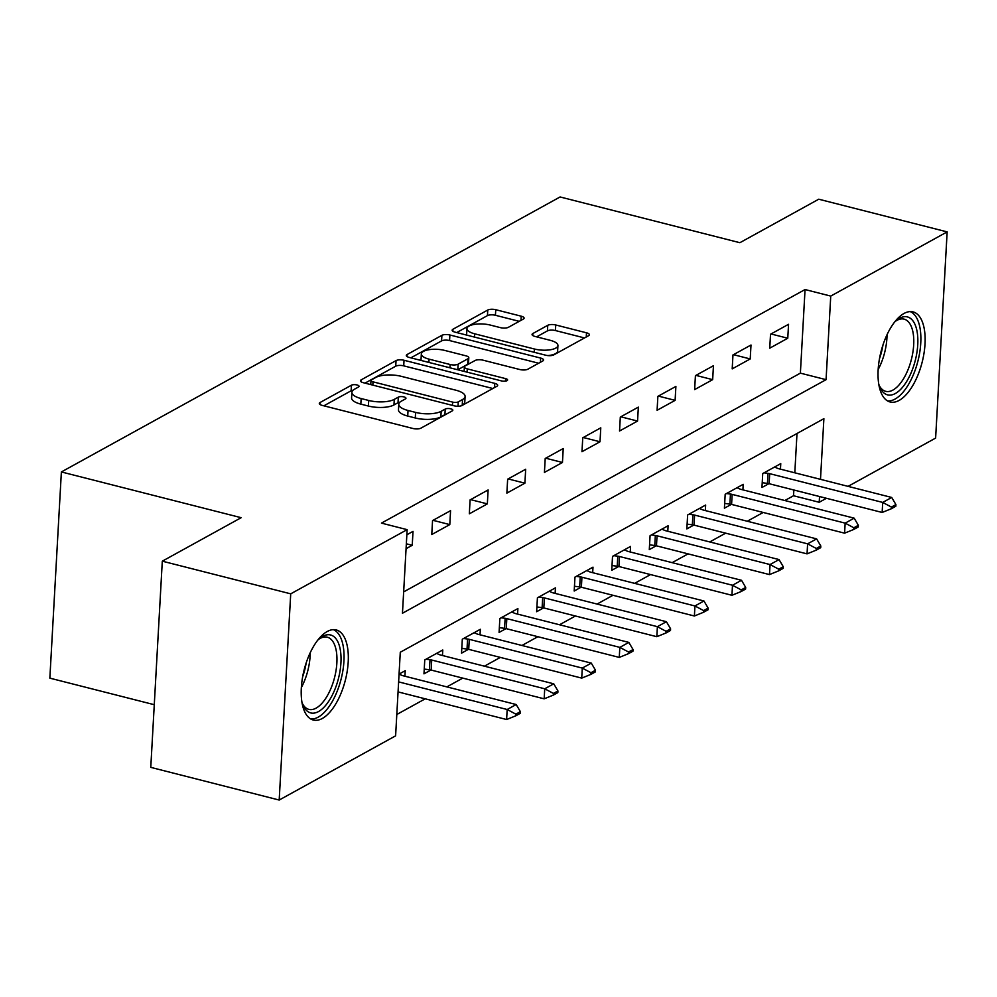 <?xml version="1.0" encoding="UTF-8"?>
<svg xmlns="http://www.w3.org/2000/svg" width="997" height="997" viewBox="0 0 997 997"><rect width="100%" height="100%" fill="white"/><g stroke="black" fill="none" stroke-linecap="round" stroke-linejoin="round"><path stroke-width="1.5" d="M357.038 384.967A4.1 1.433 3.2 0 0 351.442 385.203L320.112 402.489A5.845 2.044 3.2 0 0 319.314 403.436A5.845 2.044 3.2 0 0 322.205 405.393L412.957 428.486A5.845 2.044 3.2 0 0 420.946 428.137L452.277 410.864A4.1 1.433 3.2 0 0 452.837 410.191A4.1 1.433 3.2 0 0 450.818 408.832A4.1 1.433 3.2 0 0 445.223 409.069L441.173 411.3A18.719 6.555 3.2 0 1 415.599 412.397L408.035 410.477A18.719 6.555 3.2 0 1 398.788 404.234A18.719 6.555 3.2 0 1 401.33 401.168L405.393 398.937A4.1 1.433 3.2 0 0 405.953 398.264A4.1 1.433 3.2 0 0 403.922 396.893A4.1 1.433 3.2 0 0 398.326 397.142L394.276 399.373A18.719 6.555 3.2 0 1 368.703 400.47L361.138 398.551A18.719 6.555 3.2 0 1 351.891 392.295A18.719 6.555 3.2 0 1 354.446 389.241L358.496 386.998A4.1 1.433 3.2 0 0 359.057 386.338A4.1 1.433 3.2 0 0 357.038 384.967M352.963 390.288A4.1 1.433 3.2 0 0 351.131 390.787L323.863 405.816M446.17 414.229A4.1 1.433 3.2 0 0 444.911 414.64L440.861 416.871L441.173 411.3M399.847 402.215A4.1 1.433 3.2 0 0 398.015 402.713L393.965 404.944L394.276 399.373M899.144 400.408A46.485 21.236 -75.7 0 1 890.122 401.978A46.485 21.236 -75.7 0 1 879.117 360.864A46.485 21.236 -75.7 0 1 904.005 313.469A46.485 21.236 -75.7 0 1 913.04 311.887A46.485 21.236 -75.7 0 1 924.045 353.013A46.485 21.236 -75.7 0 1 899.144 400.408M322.33 718.463A46.485 21.236 -75.7 0 1 313.307 720.033A46.485 21.236 -75.7 0 1 302.29 678.92A46.485 21.236 -75.7 0 1 327.19 631.525A46.485 21.236 -75.7 0 1 336.226 629.942A46.485 21.236 -75.7 0 1 347.23 671.068A46.485 21.236 -75.7 0 1 322.33 718.463M523.3 319.09A5.845 2.044 3.2 0 0 524.098 318.13A5.845 2.044 3.2 0 0 521.207 316.186L495.746 309.706A5.845 2.044 3.2 0 0 487.757 310.042L452.95 329.234A5.845 2.044 3.2 0 0 452.152 330.194A5.845 2.044 3.2 0 0 455.043 332.138L545.808 355.231A5.845 2.044 3.2 0 0 553.796 354.882L588.591 335.702A5.845 2.044 3.2 0 0 589.389 334.743A5.845 2.044 3.2 0 0 586.498 332.799L555.74 324.972A5.845 2.044 3.2 0 0 547.752 325.309L532.859 333.521A5.845 2.044 3.2 0 0 532.062 334.481A5.845 2.044 3.2 0 0 534.953 336.425L550.207 340.313A15.64 5.484 3.2 0 1 557.934 345.535A15.64 5.484 3.2 0 1 534.429 349.012L474.684 333.808A15.64 5.484 3.2 0 1 466.945 328.586A15.64 5.484 3.2 0 1 490.462 325.109L500.419 327.639A5.845 2.044 3.2 0 0 508.408 327.303L523.3 319.09M820.494 479.333L823.883 418.678L400.283 652.25L395.61 735.848L279.185 800.043L150.771 767.366L162.299 561.174L241.162 517.692L61.378 471.942L560.09 196.957L739.874 242.707L818.736 199.213L947.15 231.89L935.622 438.082L848.073 486.362M162.299 561.174L290.713 593.838L407.137 529.656L402.464 613.242L826.064 379.67L830.738 296.084L947.15 231.89M403.66 591.894L800.379 373.14L805.053 289.541L381.452 523.113L407.137 529.656M805.053 289.541L830.738 296.084M404.034 360.266A5.845 2.044 3.2 0 0 396.046 360.615L361.25 379.807A5.845 2.044 3.2 0 0 360.453 380.754A5.845 2.044 3.2 0 0 363.344 382.711L454.096 405.804A5.845 2.044 3.2 0 0 462.085 405.455L496.88 386.275A5.845 2.044 3.2 0 0 497.677 385.316A5.845 2.044 3.2 0 0 494.786 383.359L404.034 360.266L403.723 365.849A5.845 2.044 3.2 0 0 395.734 366.186L365.002 383.135M407.1 354.521L441.895 335.328A5.845 2.044 3.2 0 1 449.884 334.992L540.648 358.073A5.845 2.044 3.2 0 1 543.539 360.029A5.845 2.044 3.2 0 1 542.742 360.989L527.849 369.202A5.845 2.044 3.2 0 1 519.861 369.538L483.047 360.179A5.845 2.044 3.2 0 0 475.058 360.515L465.175 365.961A5.845 2.044 3.2 0 0 464.378 366.921A5.845 2.044 3.2 0 0 467.269 368.878L505.591 378.623A4.1 1.433 3.2 0 1 507.61 379.994A4.1 1.433 3.2 0 1 501.466 380.904L409.194 357.425A5.845 2.044 3.2 0 1 406.302 355.468A5.845 2.044 3.2 0 1 407.1 354.521L406.988 356.515M406.066 548.699L412.235 545.297L413.02 531.364L406.851 534.766M431.763 534.529L449.797 524.596L450.569 510.663L432.548 520.596L431.763 534.529M469.325 513.829L487.346 503.884L488.119 489.951L470.098 499.896L469.325 513.829M506.875 493.116L524.896 483.184L525.681 469.251L507.647 479.183L506.875 493.116M544.424 472.416L562.458 462.471L563.23 448.538L545.209 458.483L544.424 472.416M581.974 451.703L600.007 441.771L600.78 427.838L582.759 437.77L581.974 451.703M619.536 431.003L637.557 421.058L638.342 407.125L620.308 417.07L619.536 431.003M657.085 410.29L675.106 400.358L675.891 386.425L657.87 396.357L657.085 410.29M694.635 389.59L712.668 379.645L713.441 365.712L695.42 375.657L694.635 389.59M732.197 368.878L750.218 358.945L751.003 345.012L732.969 354.944L732.197 368.878M769.746 348.177L787.767 338.232L788.552 324.299L770.519 334.244L769.746 348.177M396.806 714.488L425.221 698.822M446.855 686.896L462.77 678.11M484.417 666.183L500.332 657.409M521.967 645.47L537.882 636.697M559.516 624.77L575.431 615.996M597.078 604.057L612.993 595.284M634.628 583.357L650.543 574.584M672.177 562.644L688.092 553.871M709.739 541.944L725.654 533.171M747.289 521.232L763.204 512.458M784.838 500.531L793.525 495.746L793.849 490.001M794.808 472.802L797.002 433.508M404.919 676.215L405.231 670.682L399.062 674.084L401.766 675.305A5.957 2.081 -176.8 0 0 403.187 675.779L516.184 704.53L520.384 711.646L515.873 714.139L515.785 715.809L520.284 713.316L520.384 711.646M442.469 655.515L442.78 649.982L424.759 659.914L423.974 673.847L430.941 670.021M480.031 634.802L480.33 629.269L462.309 639.214L461.536 653.147L468.49 649.309M517.58 614.102L517.892 608.569L499.858 618.501L499.086 632.434L506.04 628.596M555.13 593.389L555.441 587.856L537.42 597.801L536.635 611.734L543.589 607.896M592.679 572.689L592.991 567.156L574.97 577.089L574.185 591.022L581.151 587.183M630.241 551.977L630.553 546.443L612.519 556.388L611.747 570.321L618.701 566.483M667.791 531.276L668.102 525.743L650.081 535.676L649.296 549.609L656.25 545.77M705.34 510.564L705.652 505.03L687.631 514.975L686.846 528.909L693.812 525.07M742.902 489.863L743.214 484.33L725.18 494.263L724.408 508.196L731.362 504.357M780.452 469.151L780.763 463.617L762.73 473.563L761.957 487.496L768.911 483.657M61.378 471.942L49.85 678.147L154.273 704.705M279.185 800.043L290.713 593.838M826.438 498.288L819.21 502.276L819.534 496.531M793.525 495.746L819.21 502.276M800.379 373.14L826.064 379.67M412.235 545.297L406.34 543.801M449.797 524.596L433.034 520.334M487.346 503.884L470.584 499.622M524.896 483.184L508.146 478.921M562.458 462.471L545.695 458.209M600.007 441.771L583.245 437.509M637.557 421.058L620.807 416.796M675.106 400.358L658.356 396.083M712.668 379.645L695.906 375.383M750.218 358.945L733.456 354.67M787.767 338.232L771.017 333.97M351.891 392.295L351.58 397.878A18.719 6.555 3.2 0 0 360.827 404.121L361.138 398.551M393.965 404.944A18.719 6.555 3.2 0 1 368.392 406.041L360.827 404.121M398.788 404.234L398.476 409.804A18.719 6.555 3.2 0 0 407.723 416.048L408.035 410.477M440.861 416.871A18.719 6.555 3.2 0 1 415.288 417.98L407.723 416.048M492.817 388.506L403.723 365.849M371.545 379.807A4.1 1.433 3.2 0 0 370.984 380.48A4.1 1.433 3.2 0 0 373.015 381.839L452.675 402.115A4.1 1.433 3.2 0 0 458.271 401.878L462.546 399.51A18.719 6.555 3.2 0 0 465.101 396.457A18.719 6.555 3.2 0 0 455.853 390.201L401.392 376.355A18.719 6.555 3.2 0 0 375.819 377.452L371.545 379.807M465.101 396.457L464.789 402.028A18.719 6.555 3.2 0 1 462.234 405.094L460.639 405.966M410.851 357.848L441.584 340.899L441.895 335.328M538.667 363.232L449.572 340.563A5.845 2.044 3.2 0 0 441.584 340.899M444.849 350.458A15.64 5.484 3.2 0 0 421.345 353.935A15.64 5.484 3.2 0 0 429.084 359.157L450.133 364.516A5.845 2.044 3.2 0 0 458.122 364.167L468.004 358.721A5.845 2.044 3.2 0 0 468.802 357.761A5.845 2.044 3.2 0 0 465.911 355.817L444.849 350.458M421.345 353.935L421.033 359.506A15.64 5.484 3.2 0 0 421.22 360.49M457.748 369.775A5.845 2.044 3.2 0 0 457.81 369.737L458.122 364.167M468.802 357.761L468.49 363.344A5.845 2.044 3.2 0 1 467.693 364.291L457.81 369.737M466.945 328.586L466.633 334.157A15.64 5.484 3.2 0 0 466.833 335.142M547.964 355.593A15.64 5.484 3.2 0 0 557.622 351.106L557.934 345.535M584.529 337.946L555.429 330.543A5.845 2.044 3.2 0 0 547.44 330.879L536.61 336.849M519.238 321.333L495.434 315.276A5.845 2.044 3.2 0 0 487.446 315.613L456.713 332.562M398.065 691.906L506.613 719.522L507.174 709.503L516.184 704.53M398.626 681.886L507.174 709.503L515.873 714.139M515.785 715.809L506.613 719.522M424.248 669.087L429.458 669.747A5.957 2.081 -176.8 0 1 431.165 670.071L544.163 698.822L544.723 688.79L553.746 683.817L440.736 655.066A5.957 2.081 -176.8 0 1 439.316 654.593L436.586 653.396M553.335 695.096L557.834 692.616L557.934 690.946L553.422 693.426L553.335 695.096L544.163 698.822M426.043 659.216L430.019 659.727A5.957 2.081 -176.8 0 1 431.726 660.039L544.723 688.79L553.422 693.426M553.746 683.817L557.934 690.946M461.798 648.374L467.02 649.047A5.957 2.081 -176.8 0 1 468.715 649.359L581.725 678.11L582.285 668.09L591.296 663.117L478.286 634.366A5.957 2.081 -176.8 0 1 476.878 633.893L474.136 632.696M590.885 674.396L595.396 671.903L595.483 670.233L590.984 672.726L590.885 674.396L581.725 678.11M463.593 638.504L467.581 639.015A5.957 2.081 -176.8 0 1 469.275 639.339L582.285 668.09L590.984 672.726M591.296 663.117L595.483 670.233M499.347 627.674L504.569 628.334A5.957 2.081 -176.8 0 1 506.264 628.658L619.274 657.409L619.835 647.377L628.845 642.404L515.835 613.654A5.957 2.081 -176.8 0 1 514.427 613.18L511.698 611.984M628.434 653.683L632.945 651.203L633.045 649.533L628.534 652.013L628.434 653.683L619.274 657.409M501.142 617.804L505.13 618.302A5.957 2.081 -176.8 0 1 506.825 618.626L619.835 647.377L628.534 652.013M628.845 642.404L633.045 649.533M536.909 606.961L542.119 607.634A5.957 2.081 -176.8 0 1 543.826 607.946L656.824 636.697L657.384 626.664L666.407 621.704L553.397 592.953A5.957 2.081 -176.8 0 1 551.977 592.48L549.247 591.283M665.996 632.983L670.495 630.49L670.595 628.82L666.083 631.313L665.996 632.983L656.824 636.697M538.704 597.091L542.68 597.602A5.957 2.081 -176.8 0 1 544.387 597.913L657.384 626.664L666.083 631.313M666.407 621.704L670.595 628.82M317.607 640.323A40.216 18.382 -75.7 0 1 320.012 638.18A40.216 18.382 -75.7 0 1 338.668 643.701A40.216 18.382 -75.7 0 1 337.16 683.07A40.216 18.382 -75.7 0 1 302.988 705.066A40.216 18.382 -75.7 0 1 301.917 702.025M302.39 703.496A37.238 17.024 104.3 0 0 308.896 709.39A37.238 17.024 104.3 0 0 333.372 681.736A37.238 17.024 104.3 0 0 327.265 637.195A37.238 17.024 104.3 0 0 318.728 639.264M310.69 718.949A46.186 21.099 104.3 0 0 339.603 684.428A46.186 21.099 104.3 0 0 333.409 629.655M894.434 322.268A40.216 18.382 -75.7 0 1 896.826 320.124A40.216 18.382 -75.7 0 1 899.568 318.28A40.216 18.382 -75.7 0 1 917.751 344.713A40.216 18.382 -75.7 0 1 895.368 393.503A40.216 18.382 -75.7 0 1 879.815 387.01A40.216 18.382 -75.7 0 1 878.731 383.97M879.204 385.44A37.238 17.024 104.3 0 0 885.722 391.335A37.238 17.024 104.3 0 0 892.951 390.064A37.238 17.024 104.3 0 0 912.903 352.091A37.238 17.024 104.3 0 0 904.08 319.14A37.238 17.024 104.3 0 0 896.851 320.411A37.238 17.024 104.3 0 0 895.543 321.208M887.504 400.894A46.186 21.099 104.3 0 0 895.057 399.074A46.186 21.099 104.3 0 0 919.546 353.524A46.186 21.099 104.3 0 0 910.224 311.6M574.459 586.261L579.681 586.921A5.957 2.081 -176.8 0 1 581.376 587.245L694.386 615.996L694.946 605.964L703.957 600.992L590.947 572.241A5.957 2.081 -176.8 0 1 589.526 571.767L586.797 570.571M703.546 612.27L708.057 609.79L708.144 608.12L703.645 610.6L703.546 612.27L694.386 615.996M576.254 576.391L580.242 576.889A5.957 2.081 -176.8 0 1 581.936 577.213L694.946 605.964L703.645 610.6M703.957 600.992L708.144 608.12M612.008 565.548L617.23 566.221A5.957 2.081 -176.8 0 1 618.925 566.533L731.935 595.284L732.496 585.251L741.506 580.291L628.496 551.54A5.957 2.081 -176.8 0 1 627.088 551.067L624.346 549.858M741.095 591.57L745.606 589.077L745.694 587.407L741.195 589.888L741.095 591.57L731.935 595.284M613.803 555.678L617.791 556.189A5.957 2.081 -176.8 0 1 619.486 556.5L732.496 585.251L741.195 589.888M741.506 580.291L745.694 587.407M649.558 544.848L654.78 545.509A5.957 2.081 -176.8 0 1 656.475 545.833L769.485 574.584L770.045 564.551L779.056 559.579L666.058 530.828A5.957 2.081 -176.8 0 1 664.638 530.354L661.908 529.158M778.657 570.857L783.156 568.377L783.256 566.707L778.744 569.187L778.657 570.857L769.485 574.584M651.365 534.965L655.341 535.476A5.957 2.081 -176.8 0 1 657.035 535.8L770.045 564.551L778.744 569.187M779.056 559.579L783.256 566.707M687.12 524.135L692.342 524.808A5.957 2.081 -176.8 0 1 694.037 525.12L807.047 553.871L807.607 543.839L816.618 538.879L703.608 510.128A5.957 2.081 -176.8 0 1 702.187 509.654L699.458 508.445M816.207 550.157L820.718 547.665L820.805 545.995L816.294 548.475L816.207 550.157L807.047 553.871M688.915 514.265L692.903 514.776A5.957 2.081 -176.8 0 1 694.597 515.088L807.607 543.839L816.294 548.475M816.618 538.879L820.805 545.995M724.669 503.435L729.891 504.096A5.957 2.081 -176.8 0 1 731.586 504.42L844.596 533.171L845.157 523.138L854.167 518.166L741.157 489.415A5.957 2.081 -176.8 0 1 739.749 488.941L737.007 487.745M853.756 529.444L858.267 526.964L858.355 525.294L853.856 527.774L853.756 529.444L844.596 533.171M726.464 493.552L730.452 494.063A5.957 2.081 -176.8 0 1 732.147 494.387L845.157 523.138L853.856 527.774M854.167 518.166L858.355 525.294M762.219 482.722L767.441 483.395A5.957 2.081 -176.8 0 1 769.136 483.707L882.146 512.458L882.706 502.426L891.717 497.466L778.719 468.715A5.957 2.081 -176.8 0 1 777.299 468.241L774.569 467.032M891.318 508.744L895.817 506.252L895.917 504.582L891.405 507.062L891.318 508.744L882.146 512.458M764.026 472.852L768.002 473.363A5.957 2.081 -176.8 0 1 769.696 473.675L882.706 502.426L891.405 507.062M891.717 497.466L895.917 504.582M351.131 390.787L351.442 385.203M444.911 414.64L445.223 409.069M398.015 402.713L398.326 397.142M368.392 406.041L368.703 400.47M415.288 417.98L415.599 412.397M320 404.483L320.112 402.489M494.549 387.559L494.786 383.359M361.138 381.801L361.25 379.807M395.734 366.186L396.046 360.615M372.828 385.129L373.015 381.839M452.488 405.393L452.675 402.115M458.022 406.24L458.271 401.878M462.234 405.094L462.546 399.51M449.572 340.563L449.884 334.992M540.411 362.272L540.648 358.073M467.082 372.155L467.269 368.878M505.454 381.128L505.591 378.623M428.897 362.434L429.084 359.157M449.946 367.793L450.133 364.516M467.693 364.291L468.004 358.721M474.497 337.086L474.684 333.808M534.242 352.29L534.429 349.012M532.747 335.515L532.859 333.521M547.44 330.879L547.752 325.309M555.429 330.543L555.74 324.972M586.261 336.986L586.498 332.799M452.85 331.228L452.95 329.234M487.446 315.613L487.757 310.042M495.434 315.276L495.746 309.706M520.97 320.373L521.207 316.186M431.165 670.071L431.726 660.039M429.458 669.747L430.019 659.727M468.715 649.359L469.275 639.339M467.02 649.047L467.581 639.015M506.264 628.658L506.825 618.626M504.569 628.334L505.13 618.302M543.826 607.946L544.387 597.913M542.119 607.634L542.68 597.602M310.204 652.773A37.238 17.024 -75.7 0 1 306.602 674.932A37.238 17.024 -75.7 0 1 301.343 687.556M302.664 676.689A36.017 16.463 104.3 0 0 303.562 674.009A36.017 16.463 104.3 0 0 306.166 662.943M887.018 334.718A37.238 17.024 -75.7 0 1 878.17 369.501M879.491 358.633A36.017 16.463 104.3 0 0 882.981 344.887M581.376 587.245L581.936 577.213M579.681 586.921L580.242 576.889M618.925 566.533L619.486 556.5M617.23 566.221L617.791 556.189M656.475 545.833L657.035 535.8M654.78 545.509L655.341 535.476M694.037 525.12L694.597 515.088M692.342 524.808L692.903 514.776M731.586 504.42L732.147 494.387M729.891 504.096L730.452 494.063M769.136 483.707L769.696 473.675M767.441 483.395L768.002 473.363M370.759 384.593L370.984 380.48M464.128 371.407L464.378 366.921"/></g></svg>
